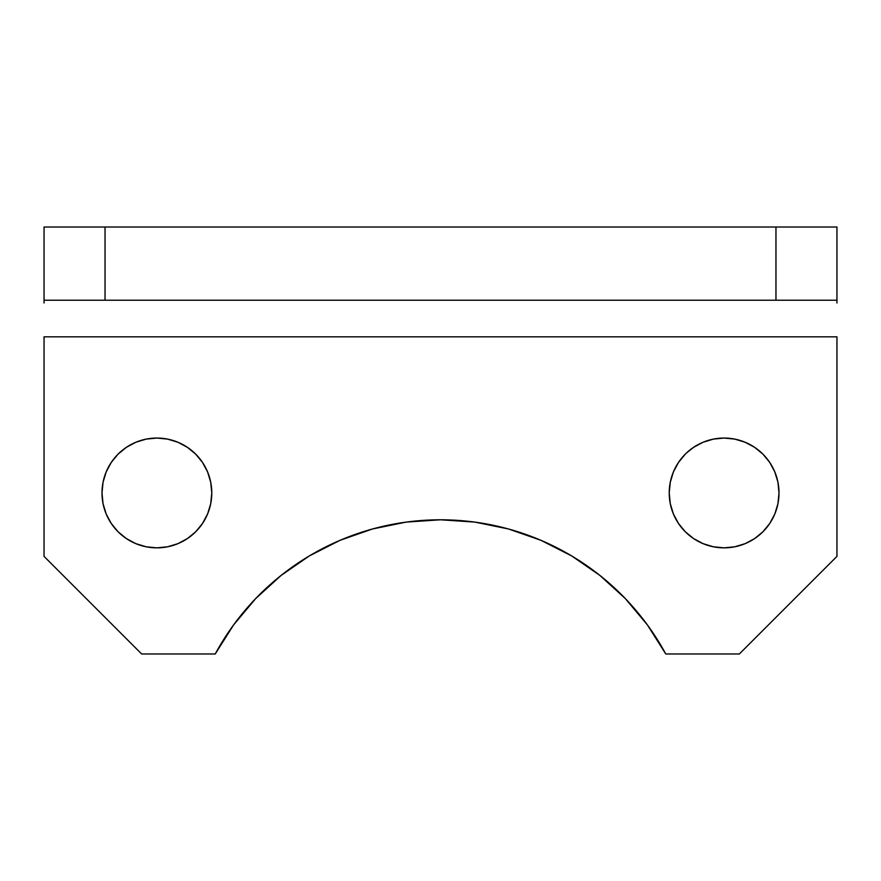 <?xml version="1.0" encoding="UTF-8"?>
<svg xmlns="http://www.w3.org/2000/svg" width="881" height="881" viewBox="0 0 881 881"><rect width="100%" height="100%" fill="white"/><g stroke="black" fill="none" stroke-linecap="round" stroke-linejoin="round"><path stroke-width="1.32" d="M101.998 492.953A54.897 54.897 0 0 1 156.884 438.055A54.897 54.897 0 0 1 211.781 492.953L210.724 482.248L211.781 492.953A54.897 54.897 0 0 1 156.884 547.85A54.897 54.897 0 0 1 101.998 492.953L103.044 482.248L101.998 492.953L103.044 503.668L106.172 513.964L111.248 523.446L118.065 531.772L126.39 538.599L135.883 543.665L146.18 546.793L156.884 547.85L167.599 546.793L177.896 543.665L187.378 538.599L195.703 531.772L202.531 523.446L207.597 513.964L210.724 503.668L211.781 492.953M669.219 492.953A54.897 54.897 0 0 1 724.116 438.055A54.897 54.897 0 0 1 779.002 492.953L777.956 482.248L779.002 492.953A54.897 54.897 0 0 1 724.116 547.85A54.897 54.897 0 0 1 669.219 492.953L670.276 482.248L669.219 492.953L670.276 503.668L673.403 513.964L678.469 523.446L685.297 531.772L693.622 538.599L703.104 543.665L713.401 546.793L724.116 547.85L734.82 546.793L745.117 543.665L754.61 538.599L762.935 531.772L769.752 523.446L774.828 513.964L777.956 503.668L779.002 492.953M309.407 555.878L340.055 540.306L309.407 555.878L281.116 575.414L255.699 598.562L233.608 624.904L215.239 653.977A256.173 256.173 0 0 1 665.761 653.977L739.357 653.977L836.95 556.385L836.95 336.817L44.05 336.817L44.05 556.385L141.643 653.977L215.239 653.977L141.643 653.977L44.05 556.385L44.05 336.817L836.95 336.817L836.95 556.385L739.357 653.977L665.761 653.977L647.392 624.904L625.301 598.562L599.884 575.414L571.593 555.878L540.945 540.306L571.593 555.878M406.196 522.092L440.5 519.79L474.804 522.092L440.5 519.79L406.196 522.092L372.509 528.974L340.055 540.306M118.065 454.133L126.39 447.317L118.065 454.133L111.248 462.459L106.172 471.952L103.044 482.248M195.703 454.133L202.531 462.459L207.597 471.952L202.531 462.459L195.703 454.133L187.378 447.317L177.896 442.24L167.599 439.112L156.884 438.055L146.18 439.112L135.883 442.24L126.39 447.317M762.935 454.133L769.752 462.459L762.935 454.133L754.61 447.317L745.117 442.24L734.82 439.112L724.116 438.055L713.401 439.112L703.104 442.24L693.622 447.317L686.508 452.966M769.752 462.459L774.828 471.952L769.752 462.459M836.95 227.023L44.05 227.023L44.05 300.223L105.037 300.223L105.037 227.023L775.963 227.023L775.963 300.223L105.037 300.223L836.95 300.223L836.95 227.023L836.95 300.223L775.963 300.223L775.963 227.023L836.95 227.023M540.945 540.306L508.491 528.974L474.804 522.092M210.724 482.248L207.597 471.952M777.956 482.248L774.828 471.952M685.297 454.133L678.469 462.459L673.403 471.952L670.276 482.248M836.95 300.223L836.95 302.998M44.05 300.223L105.037 300.223L105.037 227.023L44.05 227.023L44.05 302.998"/></g></svg>
